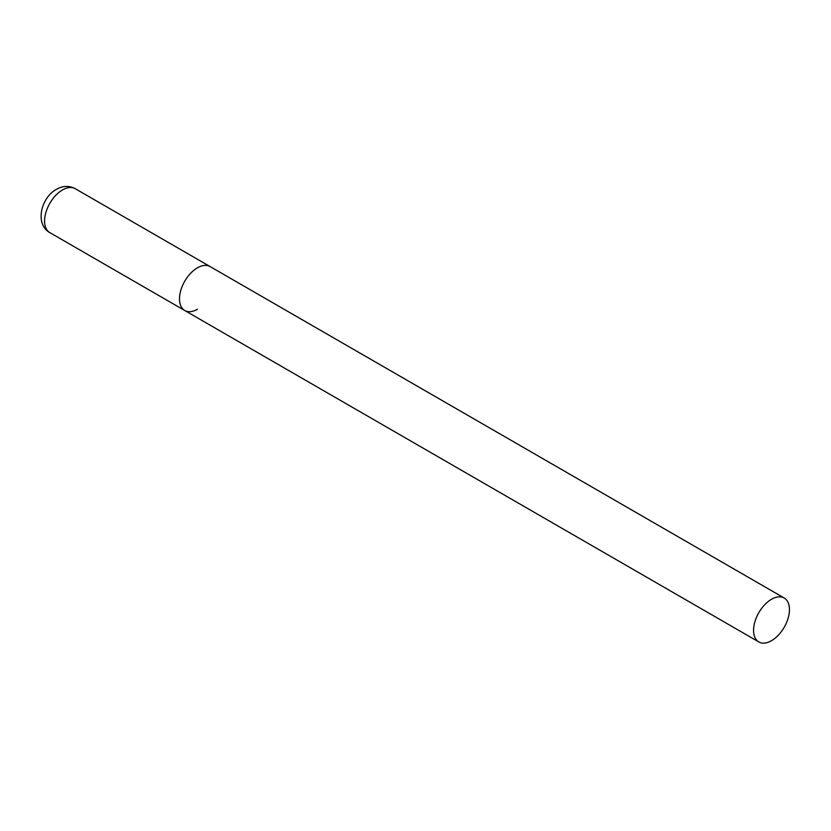 <?xml version="1.0" encoding="UTF-8"?>
<svg xmlns="http://www.w3.org/2000/svg" width="831" height="831" viewBox="0 0 831 831"><rect width="100%" height="100%" fill="white"/><g stroke="black" fill="none" stroke-linecap="round" stroke-linejoin="round"><path stroke-width="1.25" d="M197.425 309.257A25.366 14.646 -60 0 1 184.742 310.514A25.366 14.646 -60 0 1 180.857 290.185A25.366 14.646 -60 0 1 197.425 267.821A25.366 14.646 -60 0 1 210.118 266.564A25.366 14.646 120 0 0 190.559 273.368A25.366 14.646 120 0 0 179.486 298.9A25.366 14.646 120 0 0 184.742 310.514L49.829 232.628A25.366 14.646 -60 0 1 45.944 212.289A25.366 14.646 -60 0 1 62.522 189.935A25.366 14.646 -60 0 1 75.206 188.679C69.077 185.5 62.813 185.718 56.425 189.333C41.176 197.601 34.424 223.934 49.829 232.628M789.45 609.622A25.366 14.646 120 0 0 784.194 598.008A25.366 14.646 120 0 0 764.645 604.812A25.366 14.646 120 0 0 753.572 630.345A25.366 14.646 120 0 0 758.828 641.958A25.366 14.646 120 0 0 778.377 635.154A25.366 14.646 120 0 0 789.45 609.622M784.194 598.008L75.206 188.679M184.742 310.514L758.828 641.958"/></g></svg>
